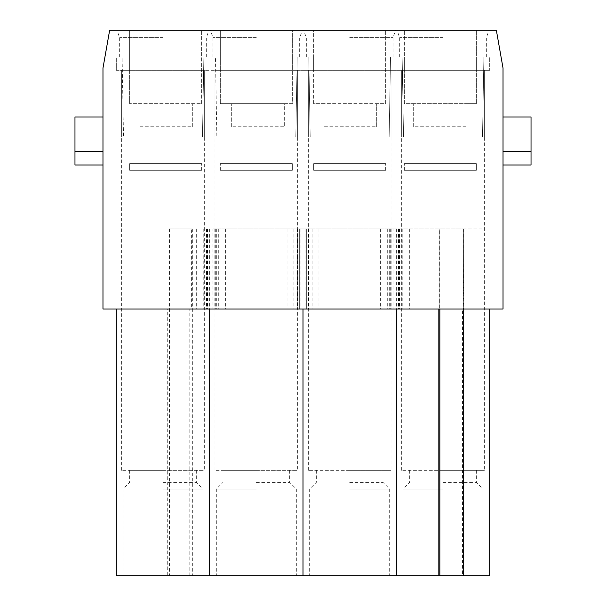 <?xml version="1.0" encoding="UTF-8"?>
<svg xmlns="http://www.w3.org/2000/svg" width="606" height="606" viewBox="0 0 606 606"><rect width="100%" height="100%" fill="white"/><g stroke="black" fill="none" stroke-linecap="round" stroke-linejoin="round"><path stroke-width="0.45" stroke-dasharray="3.03 2.27" d="M476.354 103.641L476.354 30.3L404.346 30.3L476.354 30.3L476.354 103.641L467.021 103.641L467.021 126.737L467.021 103.641L404.346 103.641L404.346 70.304L292.334 70.304L292.334 30.3L220.326 30.3L292.334 30.3L292.334 56.972L404.346 56.972L404.346 70.304L489.686 70.304L129.646 70.304L129.646 30.3L201.654 30.3L129.646 30.3L129.646 103.641L129.646 70.304L116.314 70.304L116.314 56.972L220.326 56.972L220.326 70.304L116.314 70.304L116.314 56.972L313.666 56.972L313.666 30.3L385.674 30.3L313.666 30.3L313.666 70.304L313.666 56.972L489.686 56.972L489.686 70.304L489.686 56.972L404.346 56.972L404.346 30.3L404.346 103.641L476.354 103.641M313.666 103.641L313.666 56.972L313.666 103.641L323.006 103.641L323.006 126.737L376.341 126.737L376.341 103.641L385.674 103.641L385.674 30.3L385.674 103.641L313.666 103.641M376.341 126.737L376.341 103.641L323.006 103.641L323.006 126.737M201.654 103.641L201.654 30.3L201.654 103.641L129.646 103.641L201.654 103.641M220.326 103.641L220.326 70.304L292.334 70.304L292.334 56.972L220.326 56.972L220.326 30.3L220.326 103.641L292.334 103.641L292.334 56.972L292.334 103.641L284.661 103.641L284.661 126.737L284.661 103.641L220.326 103.641M231.325 126.737L231.325 103.641L231.325 126.737L284.661 126.737M192.322 126.737L192.322 103.641L192.322 126.737L138.979 126.737L138.979 103.641L138.979 126.737M413.678 126.737L413.678 103.641L413.678 126.737L467.021 126.737M503.025 164.983L503.025 151.651L503.025 164.983L531.03 164.983L531.03 151.651L503.025 151.651L503.025 116.981L503.025 151.651M102.975 151.651L102.975 116.981L102.975 164.983L102.975 151.651L74.97 151.651L74.97 164.983L102.975 164.983M74.97 151.651L74.97 116.981L102.975 116.981M531.03 151.651L531.03 116.981L503.025 116.981M401.68 70.304L484.353 70.304L401.68 70.304L401.68 136.979L443.016 136.979L401.68 136.979L401.68 70.304M484.353 136.979L484.353 70.304L484.353 136.979L401.68 136.979L484.353 136.979L443.016 136.979L484.353 136.979L484.353 470.354L443.016 470.354L484.353 470.354M308.333 70.304L391.014 70.304L308.333 70.304L308.333 136.979L349.67 136.979L308.333 136.979L308.333 70.304M391.014 136.979L391.014 70.304L391.014 136.979L308.333 136.979L391.014 136.979L349.67 136.979L391.014 136.979L391.014 470.354L349.67 470.354L391.014 470.354M214.986 70.304L297.667 70.304L214.986 70.304L214.986 136.979L295.804 136.979L214.986 136.979L214.986 70.304M297.667 136.979L297.667 70.304L297.667 136.979L214.986 136.979L297.667 136.979L256.33 136.979L297.667 136.979L297.667 470.354L222.993 470.354L297.667 470.354M216.85 136.979L295.804 136.979L216.85 136.979L215.456 56.972L297.198 56.972L215.456 56.972L216.85 136.979M121.647 70.304L204.32 70.304L121.647 70.304L121.647 136.979L202.457 136.979L121.647 136.979L121.647 70.304M204.32 136.979L204.32 70.304L204.32 136.979L121.647 136.979L204.32 136.979L162.984 136.979L204.32 136.979L204.32 470.354L129.646 470.354L204.32 470.354M123.51 136.979L202.457 136.979L123.51 136.979L122.109 56.972L203.858 56.972L122.109 56.972L123.51 136.979M162.984 470.354L121.647 470.354L162.984 470.354M256.33 470.354L214.986 470.354L256.33 470.354M349.67 470.354L308.333 470.354L349.67 470.354M443.016 470.354L401.68 470.354L443.016 470.354M463.317 228.992L483.02 228.992L483.02 308.999L299.667 308.999L439.653 308.999L439.653 228.992L463.696 228.992L463.317 308.999L462.476 308.999L462.476 575.7L463.696 575.7L462.476 575.7M189.822 575.7L189.822 308.999L191.617 308.999L191.617 228.992L169.066 228.992L169.066 308.999L167.286 308.999L167.286 575.7L489.686 575.7M463.317 308.999L483.02 308.999L483.02 228.992L389.681 228.992L439.653 228.992M396.347 228.992L396.347 308.999L389.681 308.999L439.653 308.999M393.014 228.992L299.667 228.992L393.014 228.992L393.014 308.999M212.986 228.992L306.333 228.992L212.986 228.992L212.986 308.999L206.32 308.999L306.333 308.999L212.986 308.999M169.066 228.992L191.617 228.992M169.066 308.999L167.286 308.999M189.822 308.999L116.314 308.999L162.984 308.999L122.98 308.999L122.98 228.992L122.98 308.999L191.617 308.999M162.984 489.019L202.987 489.019L162.984 489.019M162.984 482.353L196.321 482.353L162.984 482.353M349.67 489.019L389.681 489.019L349.67 489.019M349.67 482.353L383.007 482.353L349.67 482.353M256.33 489.019L216.319 489.019L256.33 489.019M256.33 482.353L289.668 482.353L256.33 482.353M443.016 489.019L403.013 489.019L443.016 489.019M443.016 482.353L476.354 482.353L443.016 482.353M116.314 575.7L167.286 575.7M396.347 575.7L396.347 308.999L462.476 308.999M102.975 308.999L503.025 308.999L503.025 68.114L496.359 30.3L109.641 30.3L102.975 68.114L102.975 308.999M256.33 308.999L303 308.999L256.33 308.999M256.33 30.3L210.32 30.3L256.33 30.3M256.33 37.625L212.986 37.625L256.33 37.625M162.984 30.3L116.981 30.3L162.984 30.3M162.984 37.625L119.647 37.625L162.984 37.625M349.67 30.3L395.68 30.3L349.67 30.3M349.67 37.625L393.014 37.625L349.67 37.625M443.016 30.3L397.013 30.3L443.016 30.3M443.016 37.625L399.68 37.625L443.016 37.625M443.016 56.972L399.68 56.972L443.016 56.972M403.543 136.979L402.142 56.972L403.543 136.979M349.67 56.972L393.014 56.972L349.67 56.972M310.196 136.979L308.802 56.972L310.196 136.979M162.984 56.972L119.647 56.972L162.984 56.972M256.33 56.972L212.986 56.972L256.33 56.972M202.457 136.979L203.858 56.972L202.457 136.979M295.804 136.979L297.198 56.972L295.804 136.979M389.15 136.979L390.544 56.972L389.15 136.979M482.49 136.979L483.891 56.972L482.49 136.979M129.646 70.304L129.646 56.972L129.646 70.304M476.354 70.304L476.354 56.972L476.354 70.304M313.666 170.316L385.674 170.316L313.666 170.316L313.666 163.65L385.674 163.65L313.666 163.65L313.666 170.316M385.674 170.316L385.674 163.65L385.674 170.316M476.354 170.316L404.346 170.316L476.354 170.316L476.354 163.65L404.346 163.65L476.354 163.65L476.354 170.316M404.346 170.316L404.346 163.65L404.346 170.316M129.646 170.316L201.654 170.316L129.646 170.316L129.646 163.65L201.654 163.65L129.646 163.65L129.646 170.316M201.654 170.316L201.654 163.65L201.654 170.316M292.334 170.316L220.326 170.316L292.334 170.316L292.334 163.65L220.326 163.65L292.334 163.65L292.334 170.316M220.326 170.316L220.326 163.65L220.326 170.316M439.835 228.992L439.835 308.999M463.56 228.992L463.56 575.7M192.163 228.992L192.163 575.7M169.422 228.992L169.422 575.7M399.21 228.992L399.21 308.999M391.135 228.992L391.135 308.999M409.694 228.992L409.694 308.999M390.703 228.992L390.703 308.999M398.354 228.992L398.354 308.999M380.371 228.992L380.371 308.999M318.968 228.992L318.968 308.999M308.643 228.992L308.643 308.999M300.993 228.992L300.993 308.999M306.333 228.992L306.333 308.999L306.333 228.992M215.297 228.992L215.297 308.999M207.646 228.992L207.646 308.999M287.032 228.992L287.032 308.999M225.629 228.992L225.629 308.999M305.007 228.992L305.007 308.999M297.357 228.992L297.357 308.999M299.667 228.992L299.667 308.999L299.667 228.992M209.653 228.992L209.653 575.7M214.865 228.992L214.865 308.999M206.79 228.992L206.79 308.999M196.306 228.992L196.306 308.999M463.696 228.992L463.696 308.999M192.791 228.992L192.791 575.7M402.778 228.992L402.778 308.999M398.763 228.992L398.763 308.999M389.681 228.992L389.681 308.999M387.279 228.992L387.279 308.999M391.112 228.992L391.112 308.999M308.234 228.992L308.234 308.999M312.067 228.992L312.067 308.999M399.68 228.992L399.68 308.999M218.721 228.992L218.721 308.999M214.888 228.992L214.888 308.999M293.933 228.992L293.933 308.999M206.32 228.992L206.32 308.999M216.319 228.992L216.319 308.999M203.222 228.992L203.222 308.999M207.237 228.992L207.237 308.999M196.321 470.354L196.321 482.353L202.987 489.019L202.987 575.7M383.007 470.354L383.007 482.353L389.681 489.019L389.681 575.7M289.668 470.354L289.668 482.353L296.334 489.019L296.334 575.7M476.354 470.354L476.354 482.353L483.02 489.019L483.02 575.7M214.986 470.354L214.986 136.979M121.647 470.354L121.647 136.979M129.646 470.354L129.646 482.353L122.98 489.019L122.98 575.7M222.993 470.354L222.993 482.353L216.319 489.019L216.319 575.7M316.332 470.354L316.332 482.353L309.666 489.019L309.666 575.7M409.679 470.354L409.679 482.353L403.013 489.019L403.013 575.7M303 308.999L303 575.7M297.766 228.992L297.766 308.999M401.68 470.354L401.68 136.979M308.333 470.354L308.333 136.979M212.986 56.972L212.986 37.625L210.32 30.3M119.647 56.972L119.647 37.625L116.981 30.3M306.333 56.972L306.333 37.625L303.667 30.3M399.68 56.972L399.68 37.625L397.013 30.3M486.353 56.972L486.353 37.625L489.019 30.3M393.014 56.972L393.014 37.625L395.68 30.3M299.667 56.972L299.667 37.625L302.333 30.3M206.32 56.972L206.32 37.625L208.987 30.3"/><path stroke-width="0.91" d="M503.025 151.651L531.03 151.651L531.03 164.983L503.025 164.983M102.975 164.983L74.97 164.983L74.97 151.651L102.975 151.651M102.975 116.981L74.97 116.981L74.97 151.651M503.025 116.981L531.03 116.981L531.03 151.651M489.686 308.999L489.686 575.7L116.314 575.7L116.314 308.999M438.82 308.999L438.82 575.7M102.975 308.999L503.025 308.999L503.025 68.114L496.359 30.3L109.641 30.3L102.975 68.114L102.975 308.999M439.835 308.999L439.835 575.7M463.696 308.999L463.696 575.7M303 308.999L303 575.7M209.653 308.999L209.653 575.7M396.347 308.999L396.347 575.7"/></g></svg>
